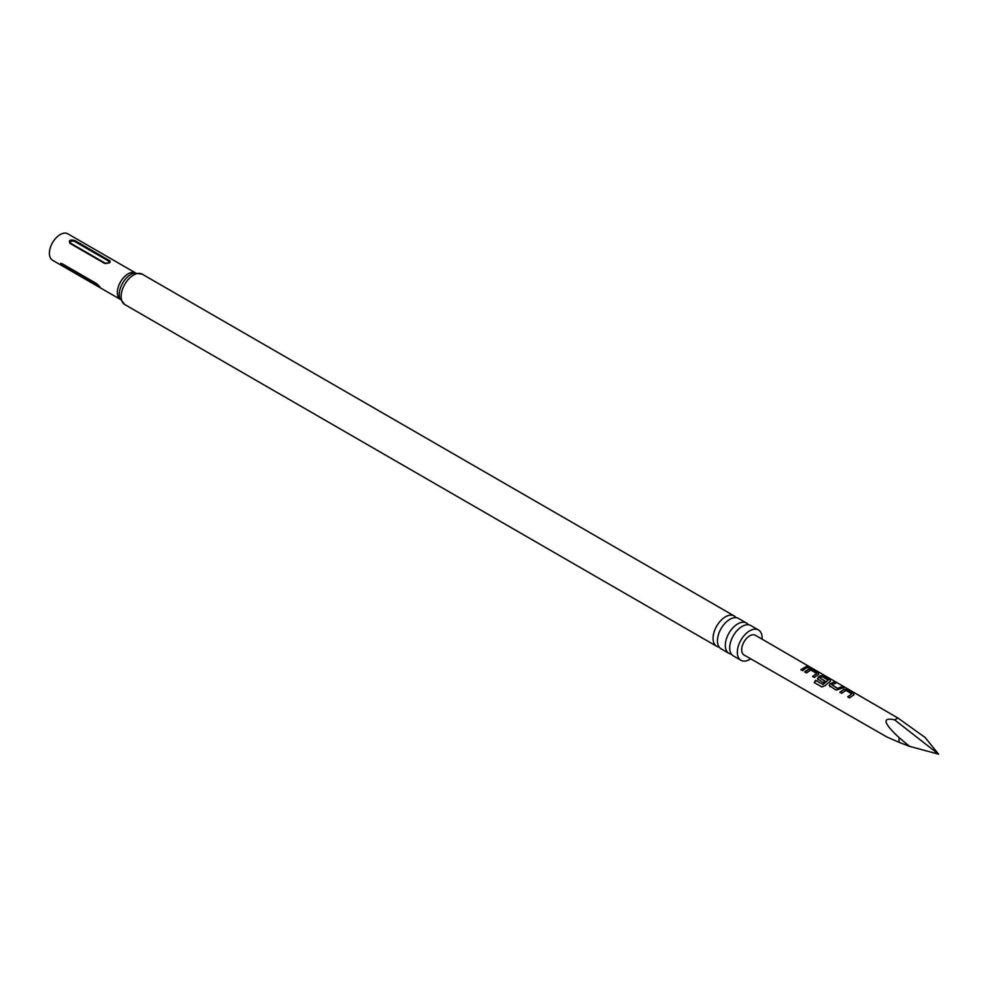 <?xml version="1.0" encoding="UTF-8"?>
<svg xmlns="http://www.w3.org/2000/svg" width="988" height="988" viewBox="0 0 988 988"><rect width="100%" height="100%" fill="white"/><g stroke="black" fill="none" stroke-linecap="round" stroke-linejoin="round"><path stroke-width="1.48" d="M899.253 742.396L909.639 746.385L899.253 737.764A10.93 6.311 120 0 0 899.253 742.396L886.928 737.011L744.038 654.995A11.374 6.57 -60 0 1 742.284 645.88A11.374 6.57 -60 0 1 749.719 635.84A11.374 6.57 -60 0 1 755.412 635.284L810.938 667.555M740.963 660.305L733.343 655.909A17.525 10.115 -60 0 1 729.712 647.881A17.525 10.115 -60 0 1 737.357 630.258A17.525 10.115 -60 0 1 750.855 625.565L758.475 629.961A17.525 10.115 120 0 0 744.977 634.654A17.525 10.115 120 0 0 737.332 652.29A17.525 10.115 120 0 0 740.963 660.305A17.525 10.115 120 0 0 750.707 658.823M728.959 653.377L721.079 648.82A17.525 10.115 -60 0 1 717.449 640.804A17.525 10.115 -60 0 1 725.093 623.169A17.525 10.115 -60 0 1 738.592 618.476L746.483 623.033A17.525 10.115 120 0 0 732.985 627.726A17.525 10.115 120 0 0 725.328 645.362A17.525 10.115 120 0 0 728.959 653.377A17.525 10.115 120 0 0 731.429 654.155M847.766 696.812L851.78 693.897L845.975 690.39L841.69 693.304L839.886 692.255L844.172 689.229L847.432 689.797L853.718 693.453L853.817 694.836L849.569 697.861L847.766 696.812M847.865 697.022L851.78 693.897M839.973 692.465L844.172 689.229M899.253 737.764C883.334 723.043 881.802 717.066 894.634 719.857L897.944 718.041L925.101 737.468L938.6 754.177L894.634 719.857M829.846 686.438L829.821 683.968L834.008 682.016L835.811 683.066L831.871 684.82L837.688 688.364L841.887 686.586L843.703 687.636L836.157 690.093L829.179 685.561M818.126 679.658L818.101 677.175L820.695 675.656L823.98 676.2L830.303 679.855L830.389 681.251L824.819 685.808L821.781 686.907L814.211 682.51L815.668 680.312L822.806 684.449L828.166 680.189L822.312 676.706L821.053 677.188L819.954 677.916L825.066 681.053L823.288 682.659L817.459 678.768M817.397 675.076L814.396 677.496L812.593 676.447L816.631 673.507L810.827 670.012L806.517 672.939L804.714 671.889L809.024 668.839L812.284 669.407L818.57 673.063L818.669 674.471L817.397 675.076M805.689 668.283L802.676 670.704L800.873 669.654L806.751 666.208L808.555 667.246L805.689 668.283M804.812 672.099L808.987 669.148L812.185 669.728L818.57 673.063L818.669 674.471M818.212 679.855L818.138 677.422L820.658 675.953L823.881 676.521L830.303 679.855L830.389 681.251M844.123 689.525L847.334 690.106L853.718 693.453L853.817 694.836M762.069 639.15A17.525 10.115 120 0 0 762.106 637.976A17.525 10.115 120 0 0 758.475 629.961M748.385 624.774A17.525 10.115 120 0 0 746.483 623.033M736.122 617.698A17.525 10.115 120 0 0 734.208 615.956A17.525 10.115 120 0 0 720.709 620.649A17.525 10.115 120 0 0 713.064 638.273A17.525 10.115 120 0 0 716.695 646.3A17.525 10.115 120 0 0 719.165 647.078M104.345 263.228L70 243.394C68.468 240.269 70.111 239.331 74.915 240.566L109.915 260.894L110.187 262.005L108.989 263.043L104.345 263.228A1.729 1 120 0 0 105.024 263.067C108.149 263.512 109.322 262.82 108.569 261.03L74.224 241.196C71.111 240.763 69.938 241.443 70.691 243.246L105.024 263.067M67.826 233.823A15.265 8.818 120 0 0 56.057 237.91A15.265 8.818 120 0 0 49.4 253.274A15.265 8.818 120 0 0 52.562 260.252L120.19 299.302A15.265 8.818 120 0 1 117.362 292.51A15.265 8.818 120 0 1 123.796 277.393A15.265 8.818 120 0 1 135.418 272.861L67.826 233.823M100.245 287.594L61.021 264.759L60.601 263.376L62.133 263.697L96.466 283.519C100.183 286.841 100.998 288.014 98.924 287.014A1.729 1 120 0 0 98.924 286.915A1.729 1 120 0 0 98.763 286.298L64.418 266.476A1.729 1 -60 0 1 64.591 267.093A1.729 1 -60 0 1 64.578 267.192M909.639 746.385L938.6 754.177M800.972 669.864L806.751 666.208M806.653 666.517L808.468 667.567M808.443 666.999L810.246 667.518M812.692 676.657L816.631 673.507M818.484 673.384L818.62 674.767M821.954 687.006L814.384 682.609L815.804 680.473L822.806 684.449M830.216 680.176L830.352 681.559M825.104 681.312L819.954 677.916M822.93 684.61L828.166 680.189M829.945 686.648L829.821 683.968M831.871 684.82L837.725 688.624L841.887 686.586M841.801 686.895L843.604 687.944M829.858 684.215L834.008 682.016M833.921 682.338L835.712 683.387M853.632 693.761L853.78 695.144M124.76 304.539A17.525 10.115 120 0 1 121.129 296.524A17.525 10.115 120 0 1 128.773 278.9A17.525 10.115 120 0 1 142.284 274.195L134.331 273.046A16.388 9.46 120 0 0 119.252 294.51A16.388 9.46 120 0 0 119.783 298.24L124.76 304.539L716.695 646.3M74.224 241.196A1.729 1 120 0 0 74.915 240.566M109.248 260.387A1.729 1 -60 0 1 108.569 261.03M70.691 243.246A1.729 1 -60 0 1 70 243.394M897.944 718.041L810.654 667.357M142.284 274.195L734.208 615.956M109.754 262.549L105.358 263.598"/></g></svg>
